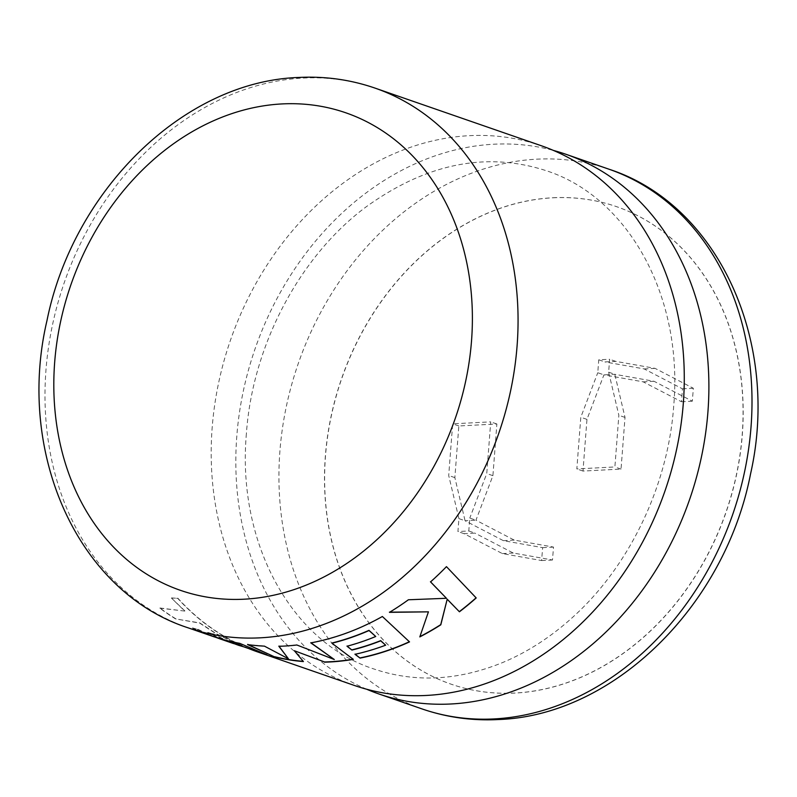 <?xml version="1.0" encoding="UTF-8"?>
<svg xmlns="http://www.w3.org/2000/svg" width="797" height="797" viewBox="0 0 797 797"><rect width="100%" height="100%" fill="white"/><g stroke="black" fill="none" stroke-linecap="round" stroke-linejoin="round"><path stroke-width="0.6" stroke-dasharray="3.98 2.99" d="M366.66 689.236A285.585 229.944 109.1 0 1 236.799 436.198A285.585 229.944 109.1 0 1 493.891 144.217A285.585 229.944 109.1 0 1 553.437 150.434M552.959 197.795A252.689 203.454 109.1 0 1 616.669 206.692A252.689 203.454 109.1 0 1 736.747 473.757A252.689 203.454 109.1 0 1 514.852 693.081A252.689 203.454 109.1 0 1 451.142 684.185A252.689 203.454 109.1 0 1 331.054 417.12A252.689 203.454 109.1 0 1 552.959 197.795M552.839 197.756A252.689 203.454 109.1 0 1 616.549 206.652A252.689 203.454 109.1 0 1 736.627 473.717A252.689 203.454 109.1 0 1 514.723 693.041A252.689 203.454 109.1 0 1 451.012 684.145A252.689 203.454 109.1 0 1 330.934 417.08A252.689 203.454 109.1 0 1 552.839 197.756M175.629 618.681A285.366 229.775 -70.9 0 1 159.958 607.991L159.848 608.171A285.585 229.944 -70.9 0 0 175.529 618.88L199.668 623.105L216.684 634.163L244.041 647.144L216.784 633.964L199.778 622.915L175.529 618.88M232.007 642.81A285.366 229.775 -70.9 0 0 233.75 643.408L232.007 642.81A285.366 229.775 -70.9 0 1 207.738 632.41L213.028 633.914A285.585 229.944 -70.9 0 0 233.72 643.488M207.648 632.609A285.585 229.944 -70.9 0 0 231.937 643.02M220.41 638.796L211.892 635.837A285.366 229.775 -70.9 0 1 192.545 627.887L197.985 629.54A285.585 229.944 -70.9 0 0 216.206 637.5M192.466 628.086A285.585 229.944 -70.9 0 0 211.823 636.046M159.848 608.171L184.774 611.09L171.435 598.079L177.711 598.348A285.585 229.944 -70.9 0 0 222.323 635.348A285.585 229.944 -70.9 0 0 249.212 648.778M354.197 685.4A285.585 229.944 109.1 0 1 212.171 427.66A285.585 229.944 109.1 0 1 469.274 135.679A285.585 229.944 109.1 0 1 541.283 145.731M468.795 530.981L474.952 533.123L464.083 533.681L502.359 553.576L541.631 560.56L542.627 547.639L503.355 540.655L465.069 520.76L475.948 520.202L469.792 518.07L468.795 530.981L457.926 531.539L458.923 518.628L448.701 475.5L452.676 423.825L490.733 421.872L486.758 473.548L469.792 518.07M458.923 518.628L465.069 520.76L454.858 477.632L458.833 425.957L496.88 424.004L492.905 475.679L475.948 520.202L514.224 540.097L553.497 547.081L552.5 560.002L513.228 553.018L474.952 533.123M598.766 359.806L604.913 361.938L615.792 361.38L655.064 368.363L693.34 388.269L692.344 401.18L654.068 381.285L614.796 374.301L603.927 374.859L597.77 372.727L598.766 359.806L609.635 359.248L608.639 372.169L618.861 415.297L614.885 466.962L576.829 468.915L580.804 417.249L597.77 372.727M608.639 372.169L614.796 374.301L625.017 417.429L621.032 469.094L582.986 471.057L586.961 419.381L603.927 374.859L643.199 381.843L681.475 401.748L682.461 388.826L644.185 368.921L604.913 361.938M625.017 417.429L618.861 415.297M621.032 469.094L614.885 466.962M582.986 471.057L576.829 468.915M586.961 419.381L580.804 417.249M615.792 361.38L609.635 359.248M454.858 477.632L448.701 475.5M458.833 425.957L452.676 423.825M496.88 424.004L490.733 421.872M492.905 475.679L486.758 473.548M464.083 533.681L457.926 531.539M654.068 381.285L643.199 381.843M692.344 401.18L681.475 401.748M693.34 388.269L682.461 388.826M655.064 368.363L644.185 368.921M503.355 540.655L514.224 540.097M542.627 547.639L553.497 547.081M541.631 560.56L552.5 560.002M502.359 553.576L513.228 553.018M446.28 598.119L408.403 599.772M408.323 599.593A285.366 229.775 -70.9 0 1 389.414 612.156L389.474 612.345M428.358 611.658L419.81 636.903M476.108 597.79L446.459 566.647M430.45 581.74A285.366 229.775 -70.9 0 0 446.35 566.498M353.32 659.159L331.95 643.02M375.706 636.285A285.366 229.775 -70.9 0 1 347.014 646.018L347.024 646.237M385.618 644.982A285.366 229.775 -70.9 0 1 355.004 654.108L355.014 654.317M409.479 641.695L382.371 616.499M310.81 642.9L310.81 642.681A285.366 229.775 -70.9 0 0 322.845 640.091A285.366 229.775 -70.9 0 0 382.311 616.3M334.312 659.298L296.873 645.002M296.882 644.793A285.366 229.775 -70.9 0 1 278.89 646.078L278.87 646.287M288.454 658.571L264.425 646.138M264.465 645.929A285.366 229.775 -70.9 0 1 247.638 644.384L247.598 644.594M247.638 644.384L248.256 644.683M303.438 661.371L294.392 650.531M159.958 607.991L184.774 611.09M184.894 610.91L171.435 598.079M171.564 597.909L177.711 598.348M177.841 598.178A285.366 229.775 -70.9 0 0 222.423 635.149A285.366 229.775 -70.9 0 0 257.73 651.727M264.624 653.968A285.366 229.775 -70.9 0 0 267.144 654.716L267.075 654.925M267.144 654.716L239.728 643.348M211.892 635.837A285.366 229.775 -70.9 0 0 239.777 643.129M192.545 627.887L197.985 629.54M198.074 629.331A285.366 229.775 -70.9 0 0 220.62 638.865M207.738 632.41L213.028 633.914M213.118 633.715A285.366 229.775 -70.9 0 0 238.941 645.211L238.871 645.411M238.941 645.211L244.121 646.935M187.992 627.787A285.585 229.944 109.1 0 1 52.273 325.943A285.585 229.944 109.1 0 1 303.069 78.066A285.585 229.944 109.1 0 1 375.068 88.118M609.008 169.213A285.585 229.944 -70.9 0 0 537.009 159.161A285.585 229.944 -70.9 0 0 286.213 407.038A285.585 229.944 -70.9 0 0 421.932 708.882M246.393 433.618C236.679 543.863 292.34 642.701 373.703 668.912C414.699 682.85 457.558 680.777 502.269 662.696C527.833 652.036 551.783 636.464 574.109 615.971C629.949 565.133 668.085 485.004 673.704 406.052C683.418 295.807 627.747 196.979 546.393 170.757C486.608 151.291 426.465 163.365 365.972 206.981C299.821 256.086 252.49 345.33 246.393 433.618"/><path stroke-width="1.2" d="M553.437 150.434A285.585 229.944 109.1 0 1 565.9 154.269A285.585 229.944 109.1 0 1 707.915 412.009A285.585 229.944 109.1 0 1 450.823 703.99A285.585 229.944 109.1 0 1 378.814 693.938A285.585 229.944 109.1 0 1 366.66 689.236M233.72 643.488A285.585 229.944 -70.9 0 0 238.871 645.411L244.121 646.935M220.54 639.074L231.937 643.02A285.585 229.944 -70.9 0 0 233.68 643.617L226.737 641.097A285.585 229.944 -70.9 0 1 220.54 639.074A285.585 229.944 -70.9 0 1 216.206 637.5M187.992 627.787C77.15 591.832 16.03 452.178 46.963 320.653C73.115 190.593 183.469 81.304 298.895 77.448C325.196 76.123 350.59 79.68 375.068 88.118A285.585 229.944 109.1 0 1 510.787 389.962A285.585 229.944 109.1 0 1 259.991 637.839A285.585 229.944 109.1 0 1 187.992 627.787L211.823 636.046A285.585 229.944 -70.9 0 0 239.728 643.348L267.075 654.925A285.585 229.944 -70.9 0 1 257.66 651.936A285.585 229.944 -70.9 0 1 249.212 648.778M375.068 88.118L541.283 145.731A285.585 229.944 109.1 0 1 683.298 403.471A285.585 229.944 109.1 0 1 426.206 695.452A285.585 229.944 109.1 0 1 354.197 685.4L257.66 651.936M324.528 662.187A285.585 229.944 -70.9 0 0 329.659 661.988A285.585 229.944 -70.9 0 0 353.33 659.378L331.96 643.229A285.585 229.944 -70.9 0 0 369.031 630.547L375.746 636.494A285.585 229.944 -70.9 0 1 347.024 646.237L351.935 650.083A285.585 229.944 -70.9 0 0 380.727 640.838L385.648 645.191A285.585 229.944 -70.9 0 1 355.014 654.317L360.085 658.123A285.585 229.944 -70.9 0 0 409.528 641.894L382.371 616.499A285.585 229.944 -70.9 0 1 322.855 640.3A285.585 229.944 -70.9 0 1 310.81 642.9L334.302 659.517L296.873 645.002A285.585 229.944 -70.9 0 1 283.832 646.098A285.585 229.944 -70.9 0 1 278.87 646.287L288.414 658.78L264.425 646.138A285.585 229.944 -70.9 0 1 247.598 644.594L274.756 656.957A285.585 229.944 -70.9 0 0 303.408 661.58L294.382 650.75L324.548 661.968A285.366 229.775 -70.9 0 0 353.091 659.199M446.37 598.288L408.403 599.772A285.585 229.944 -70.9 0 1 389.474 612.345L428.427 611.847L419.81 636.903A285.585 229.944 -70.9 0 0 440.811 624.808L447.187 599.254L459.431 611.787A285.585 229.944 -70.9 0 0 476.207 597.949L446.459 566.647A285.585 229.944 -70.9 0 1 430.549 581.91L446.28 598.119L430.45 581.74M389.414 612.156L428.427 611.847M419.929 636.624A285.366 229.775 -70.9 0 0 440.741 624.629L440.811 624.808M440.741 624.629L447.187 599.254M447.097 599.085L459.431 611.787M459.351 611.608A285.366 229.775 -70.9 0 0 476.078 597.82M294.382 650.75L324.548 661.968M369.031 630.547L368.991 630.347A285.366 229.775 -70.9 0 1 331.95 643.02L331.96 643.229M368.991 630.347L375.746 636.494M347.014 646.018L351.935 650.083M351.925 649.874A285.366 229.775 -70.9 0 0 380.687 640.639L380.727 640.838M380.687 640.639L385.648 645.191M355.004 654.108L360.085 658.123M360.075 657.904A285.366 229.775 -70.9 0 0 409.369 641.754M310.81 642.681L334.302 659.517M278.89 646.078L288.414 658.78M247.638 644.384L274.756 656.957M274.816 656.748A285.366 229.775 -70.9 0 0 303.169 661.341M220.41 638.796L220.62 638.865A285.366 229.775 -70.9 0 0 226.806 640.888L257.73 651.727A285.366 229.775 -70.9 0 0 264.624 653.968M282.148 103.919A252.689 203.454 -70.9 0 0 54.674 362.266A252.689 203.454 -70.9 0 0 244.041 599.205A252.689 203.454 -70.9 0 0 471.525 340.857A252.689 203.454 -70.9 0 0 282.148 103.919M609.008 169.213C719.073 204.949 780.263 342.969 750.575 473.817C725.28 604.903 614.318 715.706 498.105 719.552C471.804 720.877 446.41 717.32 421.932 708.882A285.585 229.944 -70.9 0 0 493.931 718.934A285.585 229.944 -70.9 0 0 744.727 471.057A285.585 229.944 -70.9 0 0 609.008 169.213L565.9 154.269M421.932 708.882L378.814 693.938"/></g></svg>
